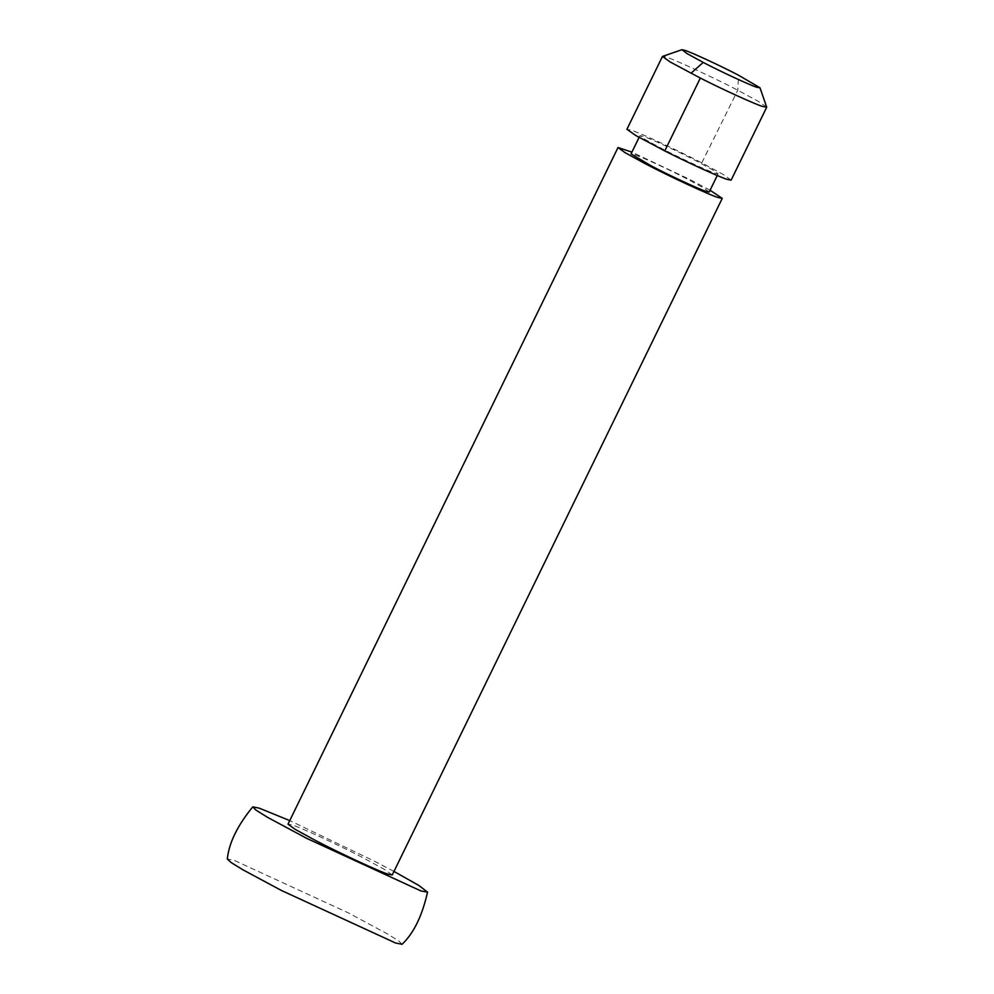 <?xml version="1.0" encoding="UTF-8"?>
<svg xmlns="http://www.w3.org/2000/svg" width="994" height="994" viewBox="0 0 994 994"><rect width="100%" height="100%" fill="white"/><g stroke="black" fill="none" stroke-linecap="round" stroke-linejoin="round"><path stroke-width="0.75" stroke-dasharray="4.97 3.73" d="M709.231 192.004L703.267 187.742L687.227 179.044C670.242 170.123 640.012 156.12 633.998 154.43L631.053 153.871M715.171 173.229L718.115 173.788L712.151 169.527L696.111 160.829C679.126 151.908 648.896 137.905 642.882 136.215L639.937 135.656L645.255 139.533L659.954 147.584C676.79 156.518 708.859 171.44 715.171 173.229M731.137 180.138L723.185 174.459L701.801 162.854C679.163 150.976 638.844 132.301 630.83 130.04L626.916 129.307M766.672 107.103L758.136 101.239L737.759 90.205C715.146 78.315 674.441 59.454 666.378 57.18L662.588 56.335M392.245 874.981L384.293 869.303L362.909 857.698C340.271 845.819 299.952 827.145 291.938 824.883L288.012 824.15M710.076 190.252L690.022 179.579L631.911 152.132M402.098 944.3L398.979 941.107L387.511 933.962L348.074 912.753L233.925 860.232L227.315 859.052M393.972 871.427L373.458 860.705L289.739 820.597M701.801 162.854L737.759 90.205L738.604 75.258M717.258 175.528L718.115 173.788M639.092 137.396L639.937 135.656"/><path stroke-width="1.49" d="M639.092 137.396L631.053 153.871L651.07 165.799C667.893 174.733 699.975 189.655 706.287 191.444L709.231 192.004L717.258 175.528M681.921 49.7L662.451 56.434L670.13 61.951L700.323 78.066C723.57 89.895 755.564 104.42 762.758 106.532L766.672 107.103L760 87.783L738.604 75.258C721.681 66.349 690.867 52.048 684.767 50.334L681.921 49.7L687.053 53.601L703.218 62.423C720.141 71.332 750.955 85.621 757.055 87.348L760 87.783M662.451 56.434L626.916 129.307L635.862 135.557L664.775 150.926C688.022 162.755 720.016 177.292 727.223 179.392L731.137 180.138L766.685 107.265M631.911 152.132L618.019 147.522L625.102 152.691L644.708 163.426C667.148 175.329 709.915 195.234 718.339 197.607L722.253 198.353L710.076 190.252M618.019 147.522L288.012 824.15L295.094 829.307L314.7 840.054C337.14 851.957 379.894 871.862 388.319 874.235L392.245 874.981L722.253 198.353M289.739 820.597L259.31 808.184L252.774 806.867C237.417 825.592 228.943 842.987 227.315 859.052L231.08 862.519L242.735 869.7L281.401 890.462L395.562 942.995L402.098 944.3C413.765 933.13 422.251 915.735 427.544 892.115L418.785 885.418L393.972 871.427M252.774 806.867L255.893 810.073L267.349 817.217L306.798 838.414L420.947 890.947L427.544 892.115M664.775 150.926L700.323 78.066M703.218 62.423L690.967 73.283"/></g></svg>
